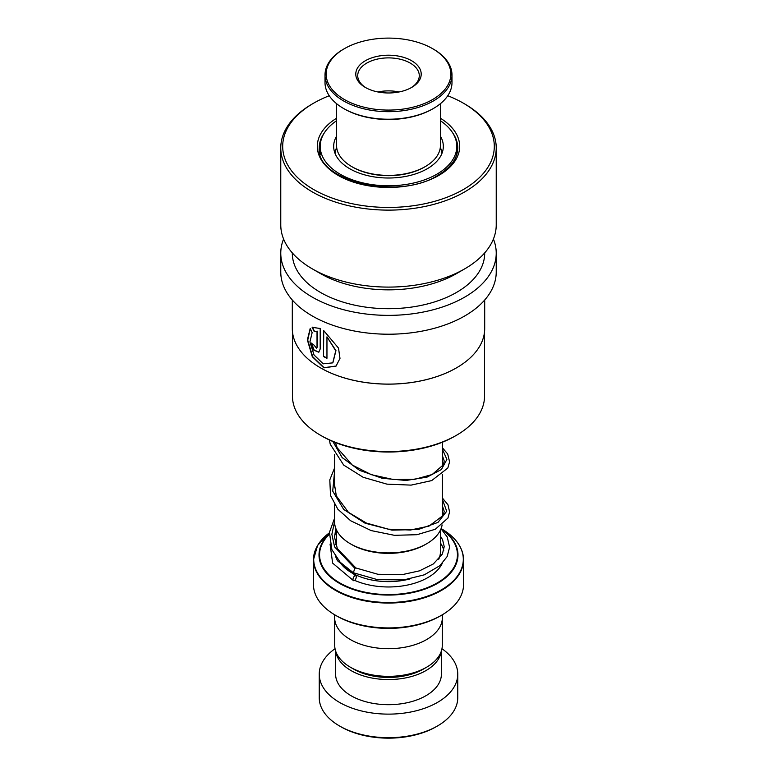 <?xml version="1.0" encoding="UTF-8"?>
<svg xmlns="http://www.w3.org/2000/svg" width="777" height="777" viewBox="0 0 777 777"><rect width="100%" height="100%" fill="white"/><g stroke="black" fill="none" stroke-linecap="round" stroke-linejoin="round"><path stroke-width="1.17" d="M442.288 619.259L442.288 645.298A53.788 31.051 180 0 1 426.534 667.258L423.329 669.114A49.252 28.438 180 0 1 353.671 669.114L350.466 667.258A53.788 31.051 180 0 1 334.712 645.298L334.712 619.259M426.534 667.258A53.788 31.051 180 0 1 350.466 667.258L353.671 669.114M426.622 543.783L425.262 544.57A51.991 30.012 180 0 1 351.738 544.57L350.378 543.783A53.914 31.129 0 0 0 426.622 543.783A53.914 31.129 0 0 0 442.123 524.97M460.13 546.843A75.029 43.318 180 0 1 463.529 559.731C463.189 547.63 455.808 537.296 441.394 528.748L441.394 528.748A74.806 43.191 0 0 1 441.394 589.83A74.806 43.191 0 0 1 335.606 589.83A74.806 43.191 0 0 1 329.39 532.828L317.579 545.464L313.471 559.731A75.029 43.318 180 0 1 316.87 546.843M441.55 615.238L440.19 616.025A73.106 42.211 180 0 1 336.81 616.025L335.45 615.238A75.029 43.318 0 0 0 441.55 615.238A75.029 43.318 0 0 0 463.529 584.605L463.529 559.731A75.029 43.318 180 0 1 417.21 599.757A75.029 43.318 180 0 1 335.45 590.365A75.029 43.318 180 0 1 313.471 559.731L313.471 584.605A75.029 43.318 0 0 0 335.45 615.238L336.81 616.025M442.366 614.762L442.366 617.589A53.866 31.099 180 0 1 409.11 646.328A53.866 31.099 180 0 1 350.408 639.588A53.866 31.099 180 0 1 334.634 617.589L334.634 614.762M334.586 504.603L334.586 521.775A53.914 31.129 0 0 0 350.378 543.783L351.738 544.57M437.47 725.98L436.111 726.767A67.337 38.879 180 0 1 340.889 726.767L339.53 725.98A69.26 39.986 0 0 0 437.47 725.98A69.26 39.986 0 0 0 457.76 697.707L457.76 674.145A69.26 39.986 0 0 0 441.967 648.727M335.761 651.398A52.904 30.546 0 0 0 351.087 670.609A52.904 30.546 0 0 0 406.818 677.661A52.904 30.546 0 0 0 441.239 651.398M335.596 650.912L335.596 674.145A52.904 30.546 0 0 0 351.087 695.745A52.904 30.546 0 0 0 408.751 702.359A52.904 30.546 0 0 0 441.404 674.145L441.404 650.912M335.033 648.727A69.26 39.986 0 0 0 319.24 674.145A69.26 39.986 0 0 0 339.53 702.418A69.26 39.986 0 0 0 415.005 711.081A69.26 39.986 0 0 0 457.76 674.145M319.24 674.145L319.24 697.707A69.26 39.986 0 0 0 339.53 725.98L340.889 726.767M336.558 136.218A54.827 31.653 0 0 0 333.673 146.348A54.827 31.653 0 0 0 340.695 161.849A54.827 31.653 0 0 0 402.369 176.981A54.827 31.653 0 0 0 443.327 146.348A54.827 31.653 0 0 0 440.442 136.218M336.558 120.756A68.298 39.433 0 0 0 320.202 146.348A68.298 39.433 0 0 0 328.943 165.656A68.298 39.433 0 0 0 405.779 184.499A68.298 39.433 0 0 0 456.798 146.348A68.298 39.433 0 0 0 448.057 127.049A68.298 39.433 0 0 0 440.442 120.756M425.233 166.618L424.417 167.084A50.787 29.322 180 0 1 407.274 173.601A50.787 29.322 180 0 1 352.583 167.084L351.767 166.618A51.942 29.992 0 0 0 407.702 173.271A51.942 29.992 0 0 0 425.233 166.618A51.942 29.992 0 0 0 440.442 145.406L440.442 103.652M411.538 107.537A62.335 35.985 0 0 0 432.575 48.65A62.335 35.985 0 0 0 365.462 40.657A62.335 35.985 0 0 0 344.425 48.65A62.335 35.985 0 0 0 336.431 93.881A62.335 35.985 0 0 0 411.538 107.537M432.575 48.65L433.391 49.116A63.491 36.655 180 0 1 451.991 75.039A63.491 36.655 180 0 1 411.965 109.091A63.491 36.655 180 0 1 325.009 75.039A63.491 36.655 180 0 1 343.609 49.116L344.425 48.65M433.391 108.498L432.575 108.965A62.335 35.985 180 0 1 411.538 116.958A62.335 35.985 180 0 1 344.425 108.965L343.609 108.498A63.491 36.655 0 0 0 411.965 116.637A63.491 36.655 0 0 0 433.391 108.498A63.491 36.655 0 0 0 451.991 82.576L451.991 75.039M400.592 91.637A32.702 18.881 180 0 1 365.375 87.451A32.702 18.881 180 0 1 376.408 56.546A32.702 18.881 180 0 1 415.821 63.714A32.702 18.881 180 0 1 411.625 87.451A32.702 18.881 180 0 1 400.592 91.637M410.926 87.84A30.779 17.774 0 0 0 419.279 75.67A30.779 17.774 0 0 0 377.127 59.149A30.779 17.774 0 0 0 357.721 75.67A30.779 17.774 0 0 0 366.074 87.84M336.558 103.652L336.558 145.406A51.942 29.992 0 0 0 351.767 166.618M325.009 75.039L325.009 82.576A63.491 36.655 0 0 0 343.609 108.498M399.077 91.968A30.779 17.774 0 0 0 377.923 91.968M484.537 331.701L484.537 396.115A96.037 55.449 180 0 1 456.41 435.314L455.05 436.101A94.114 54.332 180 0 1 321.95 436.101L320.59 435.314A96.037 55.449 180 0 1 292.463 396.115L292.463 331.701M455.05 436.101L456.41 435.314A96.037 55.449 180 0 1 320.59 435.314M484.693 300.029L484.693 328.564A96.193 55.536 180 0 1 456.517 367.832L456.41 367.9A96.037 55.449 180 0 1 320.59 367.9A96.037 55.449 180 0 1 320.532 367.861M456.41 367.9L456.517 367.832A96.193 55.536 180 0 1 320.483 367.832A96.193 55.536 180 0 1 292.307 328.564L292.307 300.029M310.198 328.457L307.371 339.928L312.286 356.672L323.854 367.851L336.062 366.103L339.986 358.372L338.519 348.106L323.494 330.332L323.494 356.526A96.193 55.536 180 0 0 326.962 358.275L326.962 336.839L335.742 350.806L332.77 362.869L323.232 363.821L314.044 354.992L309.926 341.899L312.14 332.643L310.198 328.457M314.17 331.458L317.026 331.323L317.026 347.125L316.54 348.183L314.025 345.114A96.193 55.536 180 0 1 311.198 343.016L313.801 350.145L318.755 352.214L320.182 349.058L320.182 328.496L312.131 327.311L314.17 331.458L317.026 331.323M493.414 239.034A107.731 62.199 180 0 1 496.231 253.166A107.731 62.199 180 0 1 464.675 297.144A107.731 62.199 180 0 1 347.27 310.635A107.731 62.199 180 0 1 280.769 253.166A107.731 62.199 180 0 1 283.586 239.034M496.231 253.166L496.231 272.018A107.731 62.199 180 0 1 464.675 315.996A107.731 62.199 180 0 1 347.27 329.477A107.731 62.199 180 0 1 280.769 272.018L280.769 253.166M447.756 95.736A105.808 61.092 180 0 1 463.325 103.156L464.685 103.943A107.731 62.199 180 0 1 496.231 147.921L496.231 224.893A107.731 62.199 180 0 1 464.685 268.871L456.517 273.591A96.193 55.536 180 0 1 456.517 273.591A96.193 55.536 180 0 1 320.483 273.582L312.315 268.871A107.731 62.199 180 0 1 280.769 224.893L280.769 147.921A107.731 62.199 180 0 1 312.315 103.943A107.731 62.199 180 0 1 312.325 103.943L313.685 103.156A105.808 61.092 180 0 1 313.685 103.156A105.808 61.092 180 0 1 329.244 95.736M484.693 252.904L484.693 253.166A96.193 55.536 180 0 1 456.517 292.434A96.193 55.536 180 0 1 351.69 304.477A96.193 55.536 180 0 1 292.307 253.166L292.307 252.904M456.517 273.582L464.685 268.871A107.731 62.199 180 0 1 464.675 268.871A107.731 62.199 180 0 1 312.315 268.871M496.231 147.921A107.731 62.199 180 0 1 464.675 191.909A107.731 62.199 180 0 1 347.27 205.39A107.731 62.199 180 0 1 280.769 147.921M463.325 103.156A105.808 61.092 180 0 1 463.315 189.549A105.808 61.092 180 0 1 313.685 189.549A105.808 61.092 180 0 1 313.675 103.156L312.315 103.943M317.307 331.177L317.307 346.979L316.676 348.086M311.558 343.288L314.122 350.038L318.891 352.136M312.441 327.175L314.462 331.323M310.266 328.603L307.721 340.151L312.684 356.701L324.106 367.686L336.159 366.016M323.756 330.507L323.494 356.526M326.962 357.993A95.804 55.313 180 0 1 323.756 356.371M332.867 362.791L335.955 350.631L326.962 336.839M441.035 528.758L447.261 537.004L449.592 547.261L447.144 556.565L439.889 565.656L424.329 574.815L403.982 579.875L377.535 579.671L353.38 572.756L354.817 568.249L355.944 568.016M354.613 580.409A2.69 1.331 113.7 0 0 356.128 577.874A2.69 1.331 113.7 0 0 355.73 575.757A2.69 1.331 113.7 0 0 354.613 576.01A2.69 1.331 113.7 0 0 353.098 578.544A2.69 1.331 113.7 0 0 353.486 580.652A2.69 1.331 113.7 0 0 354.613 580.409M440.442 530.108L440.442 551.621A51.942 29.992 180 0 1 438.733 559.255M409.974 578.923A51.942 29.992 180 0 1 351.767 572.824A51.942 29.992 180 0 1 339.335 561.295M335.703 544.347A55.789 32.207 180 0 1 336.558 543.006M441.054 528.71A69.483 40.113 180 0 1 435.819 584.323A69.483 40.113 180 0 1 339.364 583.313A69.483 40.113 180 0 1 329.273 533.964M329.244 534.421A68.939 39.802 0 0 0 339.753 582.905A68.939 39.802 0 0 0 434.761 584.275A68.939 39.802 0 0 0 441.851 529.555M440.442 543.006A55.789 32.207 180 0 1 443.764 550.349M442.259 563.374A55.789 32.207 180 0 1 354.662 580.37M336.033 528.943A68.939 39.802 0 0 0 335.547 529.273M452.826 133.1A69.26 39.986 180 0 1 457.76 147.921C457.604 158.294 450.981 167.424 437.869 175.32C398.077 201.204 315.336 180.643 319.24 147.921A69.26 39.986 180 0 1 324.174 133.1M440.442 118.25A71.183 41.094 180 0 1 438.83 175.408A71.183 41.094 180 0 1 338.995 175.884A71.183 41.094 180 0 1 336.558 118.25M354.817 568.249L334.586 546.853L331.866 534.285L334.586 521.726M442.414 499.465L446.707 511.247L437.995 522.397L418.249 529.525L391.948 530.128L365.073 523.193L343.706 509.43L332.711 491.093L334.586 471.454M442.414 449.203L446.892 459.421L441.433 469.512L426.981 477.156L406.031 480.458L382.197 478.273L359.615 470.386L342.171 457.595L332.886 441.521M442.414 442.22L442.414 466.588M442.414 474.465L442.414 516.86M442.074 153.088L440.374 146.989M336.626 146.989L334.926 153.088M334.586 454.341L334.586 487.519M336.558 530.108L336.558 546.823M456.798 146.348L456.798 154.38M320.202 146.348L320.202 154.38M355.895 567.977L337.335 548.62L334.566 537.305L335.81 528.36M442.414 505.934L444.211 511.344L443.249 515.394L428.962 526.126L410.392 530.031L388.325 529.156L366.462 523.086L348.455 512.354L336.324 495.94L334.586 484.994M442.414 455.662L444.211 461.004L443.395 464.811L432.148 474.524L414.879 479.283L393.405 479.545L371.28 474.669L352.175 464.976L337.218 447.834L335.353 442.521M355.837 567.948L377.836 574.261L402.078 574.669L419.541 570.833L433.352 563.947L442.395 554.02L444.211 546.649L442.589 539.714L440.442 536.169M336.558 542.191L335.683 544.279M335.421 556.157L337.49 560.751L355.73 575.757M336.558 532.643L334.596 535.071M330.07 544.143L332.634 563.121L353.486 580.652M353.273 572.698L340.18 562.247L331.876 549.611L329.448 532.323L334.586 518.181M442.414 498.057L447.979 504.797L449.592 511.946L447.931 518.094L435.285 529.263L416.948 534.702L394.463 535.324L371.183 530.594L350.631 520.736L337.83 509.197L330.516 495.512L329.807 479.856L334.586 467.919M442.414 447.795L447.698 453.991L449.582 461.859L447.824 468.026L431.682 480.594L411.111 485.12L386.936 484.139L363.15 477.272L343.677 465.073L330.225 444.211L329.419 439.976"/></g></svg>
